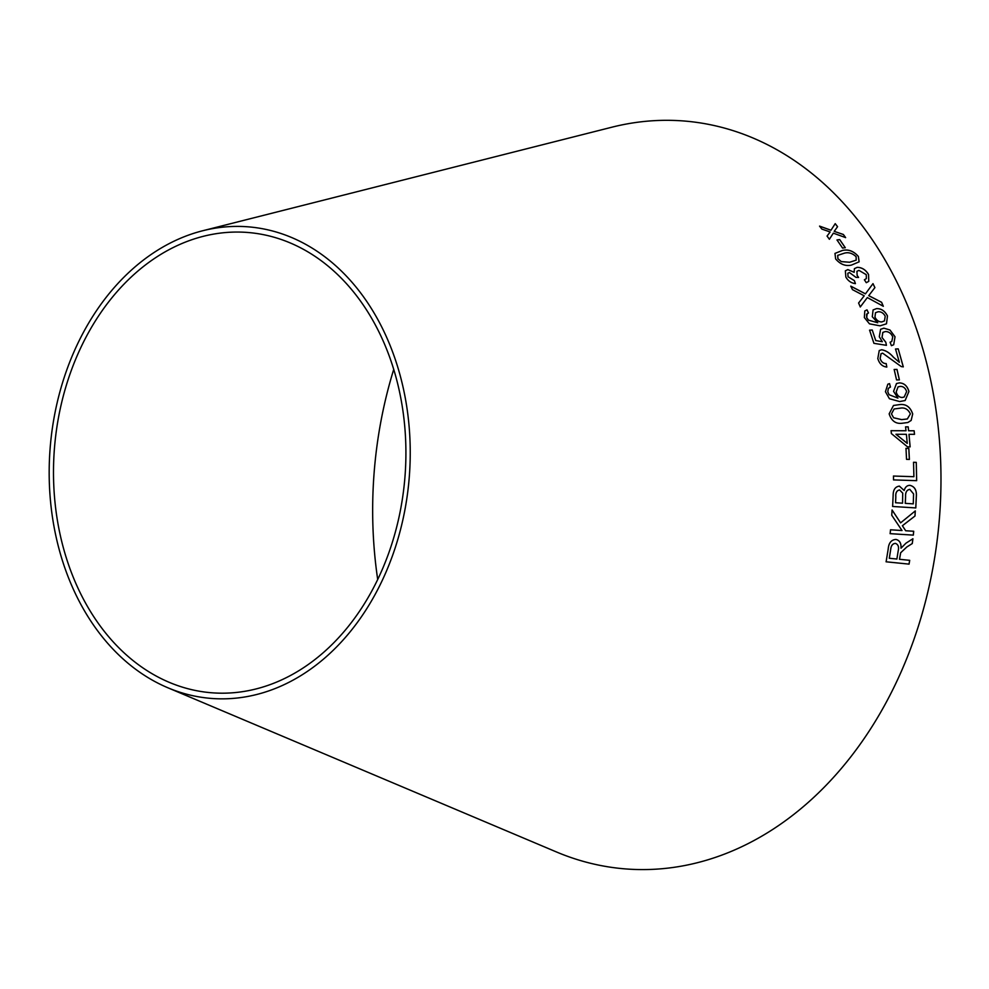 <?xml version="1.0" encoding="UTF-8"?>
<svg xmlns="http://www.w3.org/2000/svg" width="989" height="989" viewBox="0 0 989 989"><rect width="100%" height="100%" fill="white"/><g stroke="black" fill="none" stroke-linecap="round" stroke-linejoin="round"><path stroke-width="1.48" d="M377.711 579.554A369.429 281.408 94.4 0 1 393.696 369.49M202.584 230.783L611.659 127.26A375.103 285.722 94.4 0 1 939.55 516.678A375.103 285.722 94.4 0 1 556.51 851.986L167.809 687.751A236.519 180.159 94.4 0 1 55.607 534.666A236.519 180.159 94.4 0 1 202.584 230.783A236.519 180.159 94.4 0 1 409.335 476.327A236.519 180.159 94.4 0 1 167.809 687.751M835.223 223.65L830.983 230.214L819.572 226.11L821.859 229.077L830.13 231.982L827.064 236.05L829.388 239.276L833.331 233.157L845.62 237.607L843.382 234.48L834.197 231.352L837.572 226.679L835.223 223.65L830.983 230.214M839.71 239.585L836.991 239.944L842.566 248.066L845.286 247.707L839.71 239.585L836.966 239.981M851.418 265.101L859.132 261.825L858.353 256.435C853.643 251.07 848.352 249.067 842.48 250.427L834.976 253.407L835.631 258.933C840.291 264.372 845.558 266.424 851.418 265.101M883.288 306.306L881.582 302.313L868.713 295.662L874.882 287.638L872.99 283.633L865.462 293.832L850.775 286.13L852.456 289.629L864.225 295.81L858.588 303.005L860.294 306.961L867.341 297.565L883.325 306.281L881.607 302.275L868.75 295.624L874.906 287.601L872.953 283.682M845.855 277.081C848.166 281 851.356 283.175 855.423 283.596L854.372 280.604L848.067 276.759L847.833 273.285L849.427 272.531L855.992 277.377L858.576 277.439L857.154 275.424L856.931 271.32L858.947 270.368L866.265 274.682L866.352 278.577L864.386 279.8L866.29 282.706L868.775 281.333L868.54 274.447C865.684 269.737 861.901 267.376 857.179 267.351L854.409 268.637L854.15 272.296L847.833 269.589L845.36 270.825L845.855 277.081M876.501 308.617L873.089 309.94L872.286 316.74L877.75 322.748L868.49 320.152L866.698 317.568L867.18 313.661L866.574 314.354L868.49 312.944L866.994 309.854L864.794 310.954L864.349 317.556L869.467 323.836L880.037 325.838L886.49 323.799L887.479 315.973C884.895 310.905 881.236 308.444 876.501 308.617L873.077 309.953M882.336 341.7L875.76 340.575L872.249 330.017L869.578 330.153L873.917 343.331L886.428 345.322L885.81 342.231L882.04 337.496L882.868 332.366L885.316 331.575C888.616 331.476 891.089 333.244 892.746 336.89L891.781 341.477L890.088 342.231L891.41 345.668L893.697 344.741L895.033 336.767L889.952 329.98L883.894 328.175L880.606 329.288L879.283 336.742L882.336 341.7L875.76 340.575M886.824 367.055L886.193 363.581C883.301 363.581 881.286 361.875 880.148 358.475L881.063 353.691L882.633 353.16L901.239 366.56L903.291 366.857L898.222 348.87L895.527 349.006L899.347 362.32L893.487 357.264C889.84 352.986 885.909 350.477 881.694 349.747L879.246 350.526L877.812 358.513C879.345 363.742 882.349 366.585 886.824 367.055M896.998 369.404L894.167 369.466L896.566 379.937L899.397 379.875L896.998 369.404L894.13 369.49M899.298 382.891L896.479 383.547L893.562 391.347L897.925 398.11L889.111 394.747L887.801 391.867L888.32 388.38L890.471 387.02L889.531 383.608L887.825 384.202L885.439 391.706L889.432 398.74L899.656 401.546L905.133 400.533L908.94 391.471C907.296 385.883 904.094 383.015 899.298 382.891L896.454 383.559M889.507 387.404L890.471 387.02M902.129 423.255L907.828 422.526L911.153 420.449L912.699 413.946C910.325 406.912 905.949 403.796 899.57 404.6L893.487 405.478L889.148 413.847C891.435 420.918 895.762 424.058 902.129 423.255M906.023 430.747L891.077 430.685L891.373 433.578L907.543 446.867L910.14 446.88L908.99 434.307L914.516 434.332L914.145 430.771L908.619 430.759L908.186 426.852L905.59 426.852L905.973 430.759L891.027 430.697M908.842 448.462L905.986 448.363L906.542 459.353L909.398 459.44L908.842 448.462L905.936 448.363M893.512 479.912L916.667 480.666L916.271 462.37L913.539 462.271L913.898 476.698L893.487 476.043L893.512 479.912M915.752 507.926L916.296 496.738C916.84 490.334 914.701 486.539 909.905 485.352L909.942 485.352C907.061 485.339 905.145 487.07 904.181 490.519L899.384 486.106C895.206 486.712 893.129 489.827 893.141 495.452L892.622 506.467L915.802 507.926L916.333 496.738C916.877 490.321 914.751 486.526 909.942 485.352L909.373 485.376M915.307 510.905L900.596 522.872L892.09 509.978L891.744 515.244L902.017 530.524L890.52 529.783L890.137 533.652L913.329 535.123L913.712 531.254L905.677 530.759L902.413 525.728L914.973 516.035L915.307 510.905M906.962 546.892L912.278 543.554L912.921 538.758L906.011 543.146L901.016 548.19C901.338 543.245 899.644 540.328 895.935 539.438C891.274 539.759 888.691 542.973 888.196 549.068L886.107 561.801L909.052 564.126L909.707 560.33L899.52 559.292L900.682 552.777L906.925 546.892L912.278 543.554M59.773 532.935A230.845 175.844 94.4 0 1 203.227 236.334A230.845 175.844 94.4 0 1 405.033 475.993A230.845 175.844 94.4 0 1 169.292 682.361A230.845 175.844 94.4 0 1 59.773 532.935M899.471 559.279L900.645 552.764L906.925 546.892M912.241 543.554L912.884 538.745M895.898 539.425C899.607 540.328 901.3 543.233 900.979 548.178L901.016 548.19M886.07 561.789L909.052 564.126M909.015 564.113L909.657 560.318M895.342 543.369L895.391 543.381C898.185 544.395 899.125 546.892 898.197 550.861L896.887 559.032L889.296 558.266L890.718 549.155C891.089 545.582 892.634 543.653 895.342 543.369L895.614 543.418M889.296 558.266L890.755 549.167C891.126 545.594 892.671 543.666 895.391 543.381L895.651 543.431M905.677 530.759L902.376 525.728L914.973 516.035L915.27 510.905M892.053 509.978L900.596 522.872M890.088 533.652L913.329 535.123M913.292 535.123L913.675 531.254M899.335 486.106L904.181 490.519M902.561 503.178L895.527 502.746L895.799 496.886C895.441 492.782 896.714 490.47 899.594 489.951L902.722 493.128L902.561 503.178L895.564 502.746L895.836 496.886C895.49 492.782 896.751 490.47 899.644 489.951L899.298 489.951M913.267 503.871L905.256 503.352L905.565 496.577C905.331 492.299 906.74 489.901 909.806 489.37L913.576 493.919L913.267 503.871L905.306 503.352L905.603 496.577C905.38 492.299 906.789 489.901 909.843 489.37L909.497 489.382M916.63 480.666L916.271 462.37L913.502 462.283M893.438 476.043L913.898 476.698M909.361 459.452L908.792 448.462M910.103 446.88L908.99 434.307M914.479 434.344L914.145 430.771M914.096 430.784L908.619 430.759M908.57 430.771L908.186 426.852M908.137 426.865L905.541 426.865M907.21 443.381L895.96 434.27L906.394 434.307L907.247 443.369L895.997 434.258M907.803 422.526L911.153 420.449M911.116 420.461L912.699 413.946M912.649 413.958C910.288 406.924 905.912 403.809 899.533 404.612L893.463 405.49M893.623 417.778L891.448 413.909L894.118 408.976L900.114 408.185C904.688 407.295 908.112 409.211 910.362 413.934L907.333 418.965L901.647 419.633L893.623 417.778L891.485 413.897L894.155 408.964M907.37 418.953L901.684 419.62L893.66 417.766M905.108 400.545L908.903 391.496C907.259 385.895 904.045 383.04 899.261 382.904M889.111 394.747L897.925 398.11M889.074 394.759L887.801 391.867M887.763 391.879L888.32 388.38M888.283 388.405L890.421 387.045L889.531 383.608M889.494 383.633L887.801 384.214M904.144 397.046L902.191 397.491C899.186 397.405 897.171 395.575 896.158 392.003L898.061 386.884L900.213 386.402C903.291 386.303 905.43 388.034 906.641 391.595L904.169 397.034L902.228 397.467C899.224 397.38 897.208 395.551 896.195 391.978L898.061 386.884M899.36 379.887L896.961 369.429M886.787 367.08L886.193 363.581M886.156 363.606C883.264 363.606 881.248 361.9 880.111 358.5L880.148 358.475M880.111 358.5L881.026 353.716M903.254 366.882L898.222 348.87L895.49 349.043M893.487 357.264L899.347 362.32M893.45 357.289C889.803 353.011 885.872 350.502 881.644 349.785L881.694 349.747M881.644 349.785L879.233 350.539M875.722 340.599L872.249 330.017M872.211 330.054L869.541 330.19M886.391 345.359L885.81 342.231M885.773 342.256L882.04 337.496M882.003 337.521L882.831 332.403M891.781 341.477L890.088 342.243M893.685 344.753L895.033 336.767M894.996 336.792L889.952 329.98M889.915 330.005L883.894 328.175M883.857 328.212L880.593 329.3M886.465 323.811L887.454 316.01C884.858 310.929 881.199 308.481 876.464 308.655M868.49 320.152L877.75 322.748M868.453 320.176L866.661 317.593L866.574 314.354M868.453 312.981L866.994 309.854L864.782 310.966M874.956 317.197L875.5 312.722L878.009 311.795C881.026 311.523 883.424 312.994 885.229 316.208L884.475 320.881L881.842 321.932C878.862 322.018 876.563 320.448 874.956 317.197L875.475 312.734M881.842 321.932L881.879 321.895C878.9 321.994 876.6 320.411 874.993 317.172M884.438 320.906L881.879 321.895M854.15 272.296L847.808 269.626L845.348 270.85M855.398 283.633L854.372 280.604M854.335 280.641L848.067 276.759M848.03 276.809L847.833 273.285M858.539 277.476L857.129 275.461L856.931 271.32M866.315 278.614L864.398 279.825M868.762 281.358L868.54 274.447M868.503 274.485C865.647 269.787 861.864 267.413 857.142 267.389L857.179 267.351M857.142 267.389L854.385 268.662M865.424 293.869L850.738 286.167M860.257 306.986L867.341 297.565M859.095 261.875L858.353 256.435C853.618 251.119 848.327 249.117 842.455 250.464L842.48 250.427M842.455 250.464L834.951 253.419M841.318 261.628L837.881 258.759L837.695 255.372L844.247 253.209C848.352 251.997 852.308 253.147 856.115 256.683L856.202 260.144L849.687 262.258L841.318 261.628L837.918 258.71L837.72 255.335M849.687 262.258L841.342 261.591M856.202 260.144L849.724 262.209M845.261 247.757L839.686 239.635M837.547 226.728L835.198 223.699M830.945 230.264L819.547 226.16M827.039 236.099L830.13 231.982M845.595 237.657L843.382 234.48M843.357 234.529L834.197 231.352"/></g></svg>
